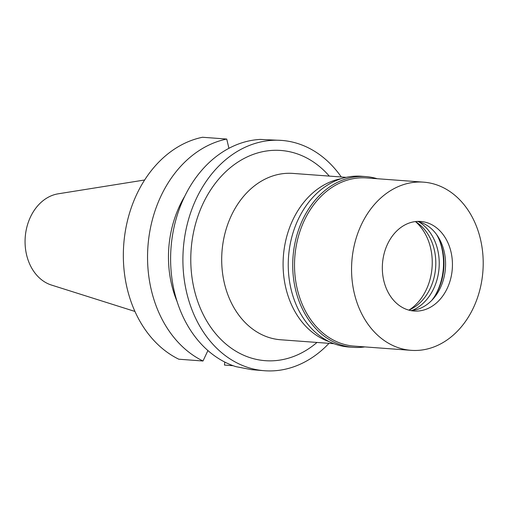 <?xml version="1.0" encoding="UTF-8"?>
<svg xmlns="http://www.w3.org/2000/svg" width="508" height="508" viewBox="0 0 508 508"><rect width="100%" height="100%" fill="white"/><g stroke="black" fill="none" stroke-linecap="round" stroke-linejoin="round"><path stroke-width="0.76" d="M144.653 179.991L58.191 193.815A46.514 36.252 94.2 0 0 25.4 235.306A46.514 36.252 94.2 0 0 51.448 285.051L134.931 311.442M224.777 362.064L224.46 365.068L233.166 365.716M228.924 148.317L226.733 139.052L202.527 137.262A115.481 89.999 94.2 0 0 124.174 239.713A115.481 89.999 94.2 0 0 178.81 359.213L203.01 361.004L207.912 350.558M184.893 195.98A97.149 75.711 94.2 0 0 177.089 301.542M203.01 361.004A115.481 89.999 -85.8 0 1 148.38 241.503A115.481 89.999 -85.8 0 1 226.733 139.052M281.572 140.405L260.185 139.414A115.481 89.999 94.2 0 0 171.444 243.205A115.481 89.999 94.2 0 0 235.903 366.649L251.625 369.678L264.541 370.738A115.481 89.999 -85.8 0 1 183.737 244.119A115.481 89.999 -85.8 0 1 281.572 140.405A115.481 89.999 -85.8 0 1 341.287 176.987M328.987 343.338A115.481 89.999 -85.8 0 1 264.541 370.738M329.292 176.098A105.397 82.144 94.2 0 0 245.542 157.715A105.397 82.144 94.2 0 0 191.535 245.116A105.397 82.144 94.2 0 0 228.511 346.145A105.397 82.144 94.2 0 0 316.992 342.449M346.234 177.349L292.951 173.412A83.401 64.999 94.2 0 0 222.294 248.317A83.401 64.999 94.2 0 0 280.651 339.763L333.934 343.7M329.267 341.687A83.401 64.999 -85.8 0 1 283.693 252.857A83.401 64.999 -85.8 0 1 341.325 178.664M409.219 309.95A51.327 39.999 94.2 0 0 431.883 269.469A51.327 39.999 94.2 0 0 415.735 221.812M415.353 221.583A47.657 37.141 -85.8 0 1 435.458 269.583A47.657 37.141 -85.8 0 1 408.807 310.121M412.064 310.445A47.657 37.141 94.2 0 0 438.893 269.837A47.657 37.141 94.2 0 0 418.624 221.736M439.077 239.433A53.156 41.427 -85.8 0 1 443.147 270.383A53.156 41.427 -85.8 0 1 434.899 295.954M436.62 234.582A50.203 39.122 -85.8 0 1 443.611 270.288A50.203 39.122 -85.8 0 1 431.756 300.393M417.246 221.418A44.907 35.001 -85.8 0 1 437.877 236.417A44.907 35.001 -85.8 0 1 445.243 270.186A44.907 35.001 -85.8 0 1 433.267 298.761A44.907 35.001 -85.8 0 1 410.655 310.559M452.12 270.701A44.907 35.001 94.2 0 0 420.694 221.456A44.907 35.001 94.2 0 0 382.651 261.791A44.907 35.001 94.2 0 0 414.071 311.029A44.907 35.001 94.2 0 0 452.12 270.701M352.165 257.88A84.322 65.716 -85.8 0 1 423.602 182.156A84.322 65.716 -85.8 0 1 482.6 274.606A84.322 65.716 -85.8 0 1 411.163 350.336A84.322 65.716 -85.8 0 1 352.165 257.88M423.602 182.156L366.56 177.933A84.322 65.716 94.2 0 0 295.123 253.663A84.322 65.716 94.2 0 0 354.12 346.113L411.163 350.336M364.795 346.907A85.604 66.713 -85.8 0 1 353.225 347.332A85.604 66.713 -85.8 0 1 293.332 253.473A85.604 66.713 -85.8 0 1 365.849 176.594A85.604 66.713 -85.8 0 1 377.234 178.727M365.849 176.594L361.385 176.263A85.604 66.713 94.2 0 0 288.861 253.143A85.604 66.713 94.2 0 0 348.761 347.002L353.225 347.332"/></g></svg>
